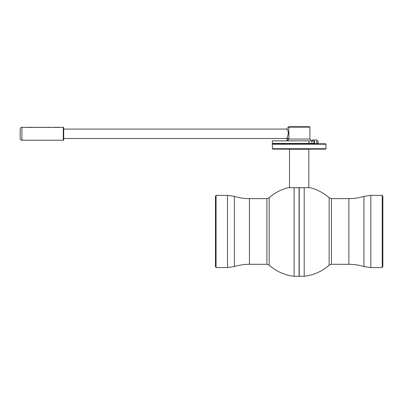 <?xml version="1.0" encoding="UTF-8"?>
<svg xmlns="http://www.w3.org/2000/svg" width="403" height="403" viewBox="0 0 403 403"><rect width="100%" height="100%" fill="white"/><g stroke="black" fill="none" stroke-linecap="round" stroke-linejoin="round"><path stroke-width="0.6" d="M382.85 266.549L382.85 196.382L382.256 195.349L382.256 267.582L382.85 266.549M329.14 265.164A45.106 45.106 0 0 1 304.205 276.287L304.205 187.697L310.073 187.697A45.106 45.106 0 0 1 329.14 197.762L329.14 265.164L331.422 264.297L348.867 264.297C354 264.303 359.023 265.053 363.929 266.549L370.831 267.582L382.256 267.582M304.205 276.287L299.248 276.287L299.248 187.697L304.205 187.697L299.162 187.778L299.162 276.201L299.162 187.778L294.114 187.697L294.114 276.287A45.106 45.106 0 0 1 269.179 265.164L269.179 197.762L266.897 198.634L249.452 198.634C244.319 198.629 239.296 197.878 234.39 196.382L227.488 195.349L216.063 195.349L216.063 267.582L215.469 266.549L215.469 196.382L216.063 195.349M269.179 197.762A45.106 45.106 0 0 1 288.246 187.697L299.243 187.697M294.114 276.287L299.076 276.287L299.076 187.697M289.505 187.697L289.505 149.241L308.814 149.241L308.643 148.944M325.982 148.727L325.553 149.155L272.766 149.155L272.337 148.727L325.982 148.727L325.982 144.224L272.337 144.224L272.766 143.79L325.553 143.79L325.982 144.224M272.337 140.874L272.337 143.448L309.025 143.448L309.025 140.874L272.337 140.874M309.025 143.448L314.567 143.448L314.567 140.874L309.025 140.874M316.783 143.448L318.043 143.448L318.043 140.874L316.783 140.874M63.709 129.071L286.498 129.071L288.432 127.141L309.887 127.141L309.459 126.713L288.86 126.713L288.432 127.141L288.719 127.816L289.001 139.055L309.887 139.055L311.71 140.874M309.887 127.141L309.887 139.055M63.709 138.511L288.477 138.511M286.805 138.083C285.813 140.899 290.498 131.635 286.805 129.499L286.498 129.071M53.856 127.469L54.994 127.333L53.02 127.333L54.561 127.353M58.642 127.469L57.891 127.444M58.072 127.333L57.553 127.358M57.856 127.353L59.165 127.459M57.896 127.358L58.823 127.333M58.531 127.424L57.967 127.363L58.531 127.424M55.775 127.383L56.667 127.353M27.716 127.393L26.422 127.393M26.447 127.353L21.908 127.353A1.718 1.718 0 0 0 20.19 129.071L20.19 138.511A1.718 1.718 0 0 0 21.908 140.229L63.281 140.229A0.428 0.428 0 0 0 63.709 139.801L63.709 127.786A0.428 0.428 0 0 0 63.281 127.353L63.281 140.229M59.165 127.353L63.281 127.353M58.072 127.358L57.624 127.393M57.009 127.353L57.644 127.353M56.37 127.494L55.433 127.363L56.37 127.469M55.337 127.484L56.667 127.419L55.775 127.358M52.133 127.353L55.438 127.353M50.793 127.333L51.791 127.333M50.158 127.353L50.793 127.353M48.496 127.393L49.846 127.464M48.531 127.338L48.219 127.484L48.531 127.333M45.312 127.353L48.219 127.353M45.529 127.358L45.076 127.393M42.028 127.353L45.096 127.353M42.028 127.484L41.685 127.484L42.028 127.464M40.119 127.353L41.685 127.353M40.119 127.484L39.776 127.484L40.119 127.464M27.691 127.353L39.776 127.353M26.613 127.353L27.52 127.353M30.018 127.484L28.099 127.484M29.081 127.358L28.784 127.393M33.343 127.358L33.988 127.333M33.378 127.408L33.711 127.353M34.829 127.353L34.527 127.333M37.353 127.489L36.033 127.353M46.622 127.353L45.222 127.449M53.997 127.489L52.677 127.353M55.861 127.388L56.667 127.333M59.165 127.484L57.765 127.449M28.825 127.393L28.477 127.464M34.512 127.333L35.182 127.338M33.389 127.408L34.008 127.333M55.861 127.368L56.365 127.333M37.212 127.469L38.35 127.333L36.376 127.333L37.917 127.353M26.588 127.393L27.55 127.393M27.092 127.383L26.774 127.363L27.092 127.383M46.098 127.469L45.348 127.444M45.529 127.333L45.005 127.358M45.348 127.358L46.28 127.333M45.987 127.424L45.418 127.363L45.987 127.424M43.811 127.338L43.343 127.338M43.373 127.464L43.771 127.464M31.56 127.353L31.288 127.353M31.656 127.338L31.187 127.338M31.217 127.464L31.615 127.464M31.268 127.353L31.575 127.353M26.422 127.373L27.716 127.373M26.588 127.373L27.55 127.373L26.588 127.373M36.376 127.333L38.35 127.333M49.871 127.393L48.501 127.393M48.556 127.464L49.378 127.333M49.846 127.333L48.965 127.333M53.02 127.333L54.994 127.333M312.491 139.952L316.783 139.952L312.491 139.952L312.491 140.874M316.783 139.952L316.783 143.634L312.451 143.79M329.14 197.762L331.422 198.634L348.867 198.634C354 198.629 359.023 197.878 363.929 196.382L370.831 195.349L370.831 267.582M363.929 196.382L363.929 266.549M348.867 198.634L348.867 264.297M331.422 198.634L331.422 264.297M269.179 265.164L266.897 264.297L249.452 264.297C244.319 264.303 239.296 265.053 234.39 266.549L227.488 267.582L227.488 195.349M234.39 266.549L234.39 196.382M249.452 264.297L249.452 198.634M266.897 264.297L266.897 198.634M313.937 143.448L313.937 140.874M311.937 143.448L311.937 140.874M21.908 127.353L21.908 140.229M370.831 195.349L382.256 195.349M227.488 267.582L216.063 267.582M289.505 149.241L289.676 148.944M308.814 187.697L308.814 149.241M272.337 148.727L272.337 144.224M288.432 140.446L286.498 138.516M288.432 139.055L286.609 140.874M59.165 127.333L57.856 127.333M35.474 127.333L35.172 127.333M33.348 127.333L33.031 127.333M57.009 127.333L55.826 127.333M46.622 127.333L45.312 127.333M44.209 127.333L43.892 127.333M43.267 127.333L42.935 127.333M32.054 127.333L31.736 127.333M31.112 127.333L30.779 127.333M20.19 132.169A31.117 31.117 0 0 0 20.19 135.418"/></g></svg>
